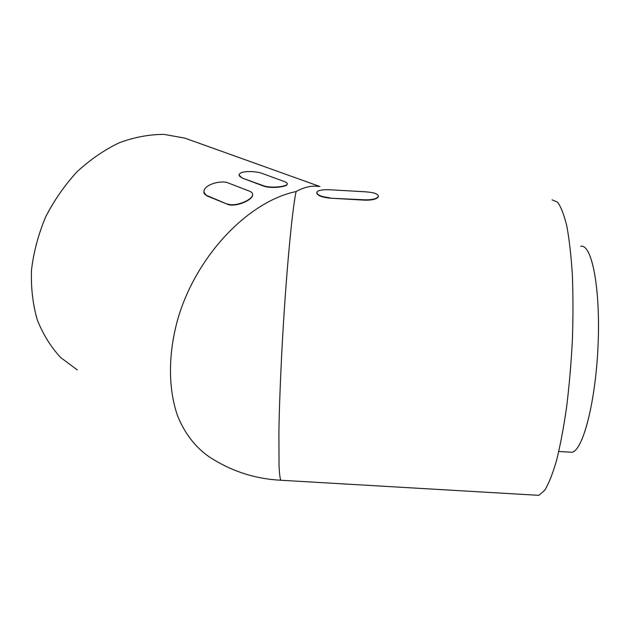 <?xml version="1.0" encoding="UTF-8"?>
<svg xmlns="http://www.w3.org/2000/svg" width="630" height="630" viewBox="0 0 630 630"><rect width="100%" height="100%" fill="white"/><g stroke="black" fill="none" stroke-linecap="round" stroke-linejoin="round"><path stroke-width="0.94" d="M242.046 177.668C239.439 176.605 238.573 175.4 239.463 174.061C241.503 170.612 256.15 170.974 262.537 173.573L284.004 181.416C286.926 182.495 287.886 183.558 286.886 184.59C284.784 186.889 269.908 188.283 263.434 185.716L242.038 177.991L239.116 175.164M227.761 204.372L206.616 195.41C204.104 194.245 203.301 192.504 204.207 190.189C206.112 184.125 221.414 179.999 228.218 182.96L249.535 191.189C252.354 192.347 253.244 193.977 252.197 196.088L252.189 196.426C249.811 201.356 234.659 207.215 227.761 204.372L206.608 195.765L203.844 192.048M227.769 204.01C234.651 206.861 249.85 200.986 252.197 196.088M263.434 185.716L263.427 186.039C269.876 188.606 284.776 187.212 286.878 184.921L287.272 183.991M252.63 194.725L252.197 196.426M329.947 197.836C320.197 196.576 315.937 194.497 317.158 191.599C319.386 190.024 323.954 189.433 330.876 189.819L364.817 191.764C374.85 192.449 379.252 194.221 378.016 197.072C375.834 199.056 371.385 199.97 364.675 199.82L329.931 198.166C321.489 197.214 317.079 195.394 316.709 192.701M364.675 199.82L364.652 200.159C371.361 200.309 375.803 199.387 377.992 197.403L378.496 196.221M281.712 480.296L280.736 480.241C279.996 478.202 279.429 473.453 279.043 466.011L278.885 431.432C279.318 408.264 280.318 381.355 281.878 350.713C285.666 278.673 292.076 209.459 296.108 191.552C304.188 187.126 311.637 185.425 318.457 186.456M535.114 495.117L538.878 495.337L544.73 490.258C548.761 483.659 552.723 473.65 556.621 460.231C560.385 444.961 563.732 427.124 566.669 406.72C569.268 385.253 571.174 362.974 572.394 339.901C573.158 316.977 573.15 295.336 572.363 274.979C571.158 255.914 569.323 239.691 566.858 226.304C564.102 214.83 560.991 206.782 557.526 202.151L552.108 199.844M364.652 200.159L329.931 198.166M77.301 369.928L60.645 357.517C50.865 346.996 43.068 334.428 37.264 319.82C32.799 304.266 30.878 287.65 31.5 269.971C33.65 252.047 38.343 234.415 45.573 217.082C54.156 200.332 64.662 185.212 77.081 171.73C90.334 159.508 104.462 149.822 119.456 142.671C134.615 137.127 149.515 134.363 164.17 134.403L184.85 138.12L190.906 140.293M263.427 186.039L242.038 177.991M569.134 452.088L571.945 452.253C582.986 450.639 595.815 401.46 598.106 344.374C600.516 287.28 591.672 243.652 580.758 246.283M538.878 495.337L280.736 480.241C256.323 478.958 233.825 472.012 213.231 459.388C197.985 450.332 185.661 435.637 177.668 416.076C168.108 388.938 167.934 353.863 178.054 318.237C196.694 255.071 248.755 201.301 296.108 191.552M184.85 138.12L320.024 186.559M558.794 451.49L571.945 452.253"/></g></svg>
